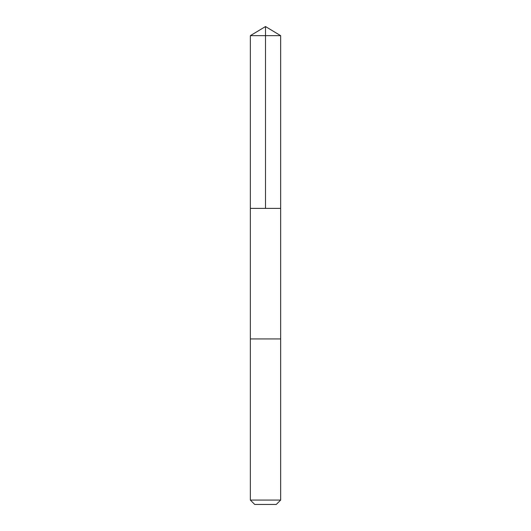 <?xml version="1.0" encoding="UTF-8"?>
<svg xmlns="http://www.w3.org/2000/svg" width="531" height="531" viewBox="0 0 531 531"><rect width="100%" height="100%" fill="white"/><g stroke="black" fill="none" stroke-linecap="round" stroke-linejoin="round"><path stroke-width="0.4" stroke-dasharray="2.65 1.99" d="M267.471 208.384L250.347 208.384L267.471 208.384M250.347 35.657L280.653 35.657M267.471 338.931L250.347 338.931L267.471 338.931M250.347 500.076L280.653 500.076M254.721 504.45L276.279 504.45"/><path stroke-width="0.8" d="M250.347 208.384L280.653 208.384L280.653 35.657L250.347 35.657L250.347 208.384L280.653 208.384L280.653 338.931L250.347 338.931L250.347 208.384M263.529 338.931L250.347 338.931L250.347 500.076L280.653 500.076L280.653 338.931L263.529 338.931M280.653 500.076L276.279 504.45L254.721 504.45L250.347 500.076M265.5 208.384L265.5 26.55L250.347 35.657M265.5 26.55L280.653 35.657"/></g></svg>

